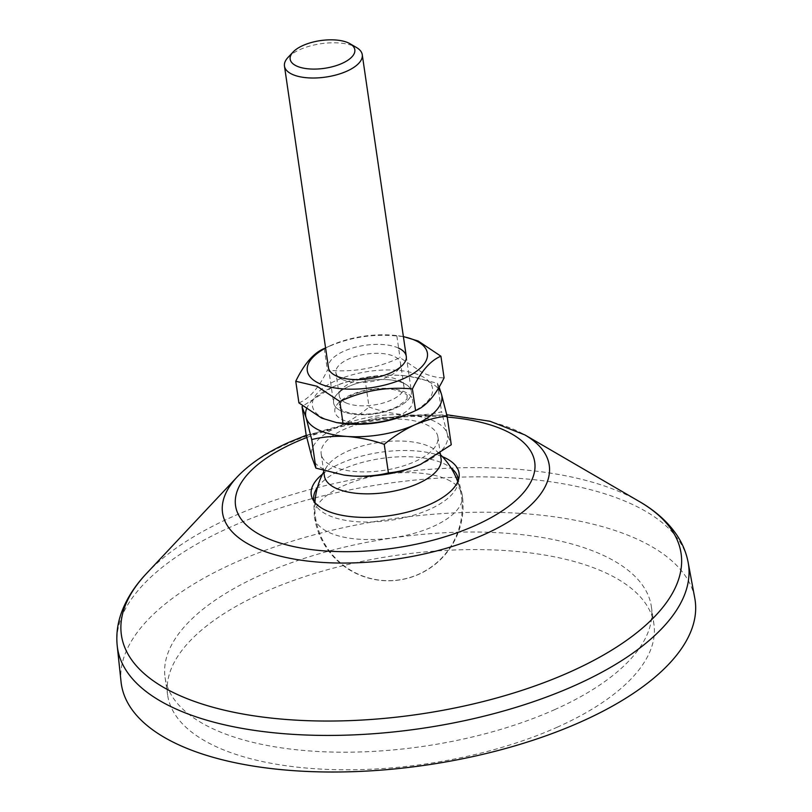 <?xml version="1.0" encoding="UTF-8"?>
<svg xmlns="http://www.w3.org/2000/svg" width="812" height="812" viewBox="0 0 812 812"><rect width="100%" height="100%" fill="white"/><g stroke="black" fill="none" stroke-linecap="round" stroke-linejoin="round"><path stroke-width="0.61" stroke-dasharray="4.06 3.04" d="M555.032 709.475A245.711 105.327 171.7 0 1 306.5 750.704A245.711 105.327 171.7 0 1 165.09 677.573A245.711 105.327 171.7 0 1 261.423 574.744A245.711 105.327 171.7 0 1 509.956 533.514A245.711 105.327 171.7 0 1 651.366 606.635A245.711 105.327 171.7 0 1 555.032 709.475M557.59 727.044A245.711 105.327 171.7 0 1 309.057 768.284A245.711 105.327 171.7 0 1 167.648 695.153A245.711 105.327 171.7 0 1 263.981 592.313A245.711 105.327 171.7 0 1 512.514 551.084A245.711 105.327 171.7 0 1 653.924 624.215A245.711 105.327 171.7 0 1 557.59 727.044M121.059 681.918A289.945 124.287 171.7 0 1 234.993 562.614A289.945 124.287 171.7 0 1 526.095 513.793A289.945 124.287 171.7 0 1 694.788 598.221M322.506 474.157A74.694 32.023 171.7 0 1 340.522 463.469A74.694 32.023 171.7 0 1 442.398 456.669M317.421 487.454A72.928 31.262 171.7 0 1 342.37 469.397A72.928 31.262 171.7 0 1 451.056 467.966M458.242 480.471A72.928 31.262 171.7 0 1 458.039 483.231A72.928 31.262 171.7 0 1 429.518 509.388A72.928 31.262 171.7 0 1 315.097 504.079A72.928 31.262 171.7 0 1 314.112 501.501M447.483 479.618A74.694 32.023 171.7 0 1 462.018 493.899A74.694 32.023 171.7 0 1 462.292 495.31A74.694 32.023 171.7 0 1 433.009 526.572A74.694 32.023 171.7 0 1 329.276 532.56A74.694 32.023 171.7 0 1 314.467 516.868A74.694 32.023 171.7 0 1 314.335 515.437A74.694 32.023 171.7 0 1 343.75 485.606A74.694 32.023 171.7 0 1 447.483 479.618M321.511 455.481A58.971 25.284 171.7 0 1 321.187 453.979A58.971 25.284 171.7 0 1 374.119 420.717A58.971 25.284 171.7 0 1 437.566 435.445A58.971 25.284 171.7 0 1 437.891 436.947A58.971 25.284 171.7 0 1 384.959 470.209A58.971 25.284 171.7 0 1 321.511 455.481M324.384 475.944A58.971 25.284 171.7 0 1 326.911 466.484A58.971 25.284 171.7 0 1 375.56 442.976A58.971 25.284 171.7 0 1 435.973 450.569A58.971 25.284 171.7 0 1 440.764 457.41A58.971 25.284 171.7 0 1 441.099 458.912M411.166 390.46A39.311 16.849 171.7 0 1 411.39 391.465A39.311 16.849 171.7 0 1 376.098 413.633A39.311 16.849 171.7 0 1 333.803 403.808A39.311 16.849 171.7 0 1 333.59 402.813A39.311 16.849 171.7 0 1 368.871 380.635A39.311 16.849 171.7 0 1 411.166 390.46M287.966 57.479A39.311 16.849 171.7 0 1 320.933 43.726A39.311 16.849 171.7 0 1 356.458 47.492M306.52 408.923A68.797 29.496 171.7 0 1 331.479 387.598A68.797 29.496 171.7 0 1 332.666 387.06L302.764 406.041M332.666 387.06A68.797 29.496 171.7 0 1 400.357 375.377C386.999 374.799 375.174 375.834 364.892 378.473C354.539 379.427 343.801 382.29 332.666 387.06M439.13 387.111L437.424 383.264L409.471 376.342L400.357 375.377A68.797 29.496 171.7 0 1 409.055 376.281A68.797 29.496 171.7 0 1 438.257 388.572M364.892 378.473L369.054 407.025C380.929 411.237 393.282 413.866 406.122 414.912C419.489 415.49 431.304 414.455 441.596 411.816L447.229 433.781L451.269 444.753M306.205 435.181C316.558 434.237 327.297 431.375 338.431 426.594C350.002 421.093 360.213 414.567 369.054 407.025M437.424 383.264L441.596 411.816M344.055 475.081A68.797 29.496 171.7 0 1 311.838 457.146A68.797 29.496 171.7 0 1 338.431 426.594A68.797 29.496 171.7 0 1 406.122 414.912A68.797 29.496 171.7 0 1 447.229 433.781A68.797 29.496 171.7 0 1 421.824 463.784A68.797 29.496 171.7 0 1 421.144 464.099M342.38 379.508A32.663 14.007 -8.3 0 0 397.636 370.353A32.663 14.007 -8.3 0 0 400.549 363.218A32.663 14.007 -8.3 0 0 394.074 356.356A32.663 14.007 -8.3 0 0 356.986 356.021A32.663 14.007 -8.3 0 0 335.904 372.647A32.663 14.007 -8.3 0 0 340.735 378.656A32.663 14.007 -8.3 0 0 342.38 379.508M345.77 402.772A32.663 14.007 -8.3 0 0 382.868 403.107A32.663 14.007 -8.3 0 0 403.94 386.471A32.663 14.007 -8.3 0 0 399.118 380.463A32.663 14.007 -8.3 0 0 397.464 379.61A32.663 14.007 -8.3 0 0 342.207 388.765A32.663 14.007 -8.3 0 0 339.294 395.911A32.663 14.007 -8.3 0 0 345.77 402.772M341.385 411.065A39.311 16.849 -8.3 0 0 394.551 408.527A39.311 16.849 -8.3 0 0 405.574 384.228A39.311 16.849 -8.3 0 0 403.594 383.203A39.311 16.849 -8.3 0 0 337.092 394.216A39.311 16.849 -8.3 0 0 341.385 411.065M403.402 336.706A60.687 26.014 -8.3 0 0 398.489 335.843A60.687 26.014 -8.3 0 0 330.058 345.821A60.687 26.014 -8.3 0 0 325.592 348.054M403.381 336.554L396.855 335.985C371.632 333.519 347.434 337.701 324.272 348.51L323.491 348.866M409.786 413.298A60.687 26.014 -8.3 0 0 420.504 375.631A60.687 26.014 -8.3 0 0 336.229 380.493A60.687 26.014 -8.3 0 0 324.465 418.647A60.687 26.014 -8.3 0 0 341.355 423.285M298.917 402.914C309.423 398.621 318.923 387.7 327.429 370.16C352.652 372.627 376.849 368.445 400.012 357.635L422.798 372.85C430.736 376.26 437.841 377.925 444.083 377.854M396.855 335.985L400.012 357.635M324.272 348.51L327.429 370.16M398.469 348.054A39.311 16.849 -8.3 0 0 354.945 347.353A39.311 16.849 -8.3 0 0 328.383 366.638M117.212 645.763A288.534 123.688 171.7 0 1 230.588 527.039A288.534 123.688 171.7 0 1 520.279 478.451A288.534 123.688 171.7 0 1 688.16 562.472M146.627 573.353A282.789 121.221 171.7 0 1 232.293 516.797A282.789 121.221 171.7 0 1 639.277 501.481M237.266 476.847A165.069 70.766 171.7 0 1 287.275 443.839A165.069 70.766 171.7 0 1 524.846 434.897M306.763 437.536A151.174 64.808 171.7 0 1 447.229 417.094M412.455 399.25A39.311 16.849 171.7 0 1 378.554 422.22A39.311 16.849 171.7 0 1 335.082 412.597A39.311 16.849 171.7 0 1 368.983 389.618A39.311 16.849 171.7 0 1 412.455 399.25M165.09 677.573L167.648 695.153M458.039 483.231L458.993 477.629M457.836 477.486L462.018 493.899M314.467 516.868A74.694 74.694 0 0 0 433.151 565.883A74.694 74.694 0 0 0 462.292 495.31M313.655 498.517L314.335 515.437M315.097 504.079L312.579 498.994M306.225 435.273L375.459 417.957L446.752 414.739M651.366 606.635L653.924 624.215M407.167 396.56L407.096 396.236C408.111 394.632 403.716 392.44 393.921 389.669C384.056 388.095 373.408 388.755 361.979 391.638C340.786 397.372 337.376 407.005 339.162 406.822L341.426 409.492C345.191 412.526 353.088 414.09 365.106 414.201C377.032 413.704 387.527 411.268 396.601 406.883C411.775 397.301 405.614 397.961 407.167 396.56M321.187 453.979L323.602 470.544M314.934 502.537A73.709 73.709 0 0 0 401.047 579.606A73.709 73.709 0 0 0 457.755 481.699M440.48 454.69A73.709 73.709 0 0 0 435.973 450.569M328.454 367.663L333.59 402.813M406.264 356.316L411.39 391.465M326.911 466.484A73.709 73.709 0 0 0 323.775 471.721M437.891 436.947L440.246 453.096M397.636 370.353L402.762 364.903M403.94 386.471L400.549 363.218M399.118 380.463L405.574 384.228M330.058 345.821L325.571 347.901M398.489 335.843L403.259 336.533M342.207 388.765L337.092 394.216M339.294 395.911L335.904 372.647M340.735 378.656L334.27 374.9"/><path stroke-width="1.22" d="M581.453 721.604A289.945 124.287 171.7 0 1 286.027 770.07A289.945 124.287 171.7 0 1 121.059 681.918L117.212 645.763A288.534 123.688 171.7 0 0 281.368 733.49A288.534 123.688 171.7 0 0 575.373 685.257A288.534 123.688 171.7 0 0 688.16 562.472L694.788 598.221A289.945 124.287 171.7 0 1 581.453 721.604M442.398 456.669A74.694 32.023 171.7 0 1 458.993 477.629A74.694 32.023 171.7 0 1 429.781 504.425A74.694 32.023 171.7 0 1 312.579 498.994A74.694 32.023 171.7 0 1 322.506 474.157M451.056 467.966A72.928 31.262 171.7 0 1 457.836 477.486A72.928 31.262 171.7 0 1 458.242 480.471M314.112 501.501A72.928 31.262 171.7 0 1 313.655 498.517A72.928 31.262 171.7 0 1 317.421 487.454M440.246 453.096L441.099 458.912A58.971 25.284 171.7 0 1 389.922 491.879A58.971 25.284 171.7 0 1 324.719 477.446A58.971 25.284 171.7 0 1 324.384 475.944L323.602 470.544M349.992 43.726L356.458 47.492A39.311 16.849 171.7 0 1 362.05 53.724A39.311 16.849 171.7 0 1 362.264 54.729A39.311 16.849 171.7 0 1 326.972 76.896A39.311 16.849 171.7 0 1 284.677 67.081A39.311 16.849 171.7 0 1 284.464 66.076A39.311 16.849 171.7 0 1 287.966 57.479L293.081 52.029A32.663 14.007 171.7 0 1 320.476 40.6A32.663 14.007 171.7 0 1 349.992 43.726A32.663 14.007 171.7 0 1 354.641 48.913A32.663 14.007 171.7 0 1 326.475 68.005A32.663 14.007 171.7 0 1 290.351 60.007A32.663 14.007 171.7 0 1 293.081 52.029M302.764 406.041L302.034 406.629L306.073 417.612A68.797 29.496 171.7 0 1 306.52 408.923M347.181 436.47A68.797 29.496 171.7 0 1 306.073 417.612L311.717 439.566C322.577 436.856 334.392 435.831 347.181 436.47C360.629 437.658 372.992 440.287 384.249 444.357C393.587 436.491 403.797 429.964 414.871 424.788A68.797 29.496 171.7 0 1 347.181 436.47M438.257 388.572A68.797 29.496 171.7 0 1 441.464 394.236L439.13 387.111M441.464 394.236A68.797 29.496 171.7 0 1 414.871 424.788C426.533 419.885 437.282 417.023 447.107 416.201L441.464 394.236M311.717 439.566L315.878 468.128L311.838 457.146L306.205 435.181L302.034 406.629M384.249 444.357L388.41 472.909C377.56 475.619 365.735 476.654 352.946 476.015L343.831 475.04L315.878 468.128M447.107 416.201L451.269 444.753L420.646 464.322C408.974 469.214 398.235 472.076 388.41 472.909M421.144 464.099A68.797 29.496 171.7 0 1 420.646 464.322A68.797 29.496 171.7 0 1 352.946 476.015A68.797 29.496 171.7 0 1 344.247 475.101A68.797 29.496 171.7 0 1 344.055 475.081M328.383 366.638A39.311 16.849 -8.3 0 0 334.27 374.9A39.311 16.849 -8.3 0 0 336.249 375.926A39.311 16.849 -8.3 0 0 402.762 364.903A39.311 16.849 -8.3 0 0 398.469 348.054M325.592 348.054A60.687 26.014 -8.3 0 0 319.339 383.497A60.687 26.014 -8.3 0 0 403.625 378.625A60.687 26.014 -8.3 0 0 415.379 340.482A60.687 26.014 -8.3 0 0 403.402 336.706M324.272 348.51C313.777 352.804 304.277 363.725 295.761 381.264L317.056 386.279L339.832 401.493C363.116 390.653 387.314 386.482 412.415 388.968C420.971 371.368 430.472 360.447 440.926 356.214L418.15 340.999L403.381 336.554M339.832 401.493L342.989 423.143L336.584 422.595L321.704 418.129L298.917 402.914L295.761 381.264M336.584 422.595L341.355 423.285A60.687 26.014 -8.3 0 0 409.786 413.298L415.582 410.608C392.287 421.448 368.1 425.62 342.989 423.143M440.926 356.214L444.083 377.854C435.526 395.454 426.026 406.376 415.582 410.608L412.415 388.968M446.752 414.739L489.981 421.245L524.846 434.897L639.277 501.481A282.789 121.221 171.7 0 1 570.217 671.869A282.789 121.221 171.7 0 1 225.401 710.419A282.789 121.221 171.7 0 1 146.627 573.353C134.295 586.345 125.637 600.18 120.673 614.877C117.304 625.078 116.157 635.38 117.212 645.763M524.846 434.897A165.069 70.766 171.7 0 1 484.531 534.357A165.069 70.766 171.7 0 1 283.246 556.859A165.069 70.766 171.7 0 1 237.266 476.847L146.627 573.353M447.229 417.094A151.174 64.808 171.7 0 1 475.477 525.394A151.174 64.808 171.7 0 1 265.544 537.524A151.174 64.808 171.7 0 1 294.827 442.499A151.174 64.808 171.7 0 1 306.763 437.536M306.225 435.273L289.356 442.134C267.503 451.848 250.137 463.419 237.266 476.847M639.277 501.481C654.807 510.403 667.058 521.202 676.01 533.86C682.151 542.68 686.201 552.211 688.16 562.472M457.755 481.699A73.709 73.709 0 0 0 440.48 454.69M284.464 66.076L328.454 367.663M362.264 54.729L406.264 356.316M323.775 471.721A73.709 73.709 0 0 0 314.934 502.537M325.571 347.901L323.491 348.866"/></g></svg>
